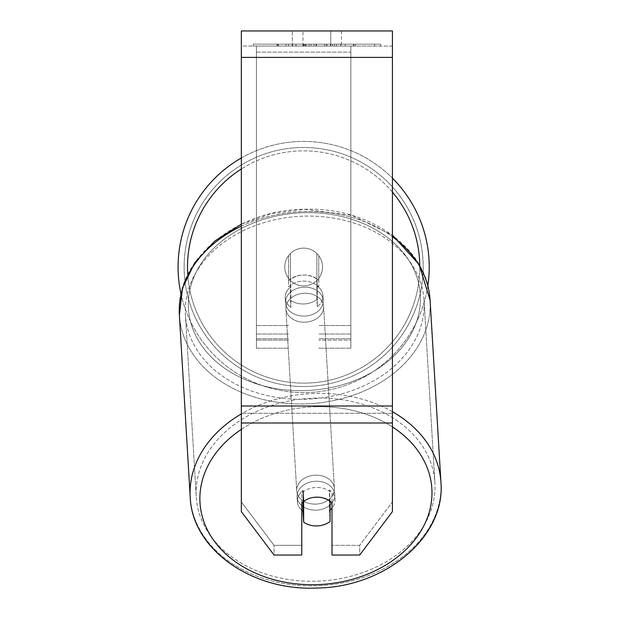 <?xml version="1.0" encoding="UTF-8"?>
<svg xmlns="http://www.w3.org/2000/svg" width="619" height="619" viewBox="0 0 619 619"><rect width="100%" height="100%" fill="white"/><g stroke="black" fill="none" stroke-linecap="round" stroke-linejoin="round"><path stroke-width="0.46" stroke-dasharray="3.1 2.32" d="M288.547 280.825A18.887 14.469 0 0 1 303.658 275.037A18.887 14.469 0 0 1 318.762 280.825L318.762 255.67A18.887 18.887 0 0 0 288.547 255.67L288.547 286.891A18.887 14.469 0 0 1 303.658 281.103A18.887 14.469 0 0 1 318.762 286.891L318.762 255.67A18.887 18.887 0 0 0 288.547 255.67L288.547 286.891A18.887 14.469 180 0 1 303.658 281.103A18.887 14.469 180 0 1 318.762 286.891L318.762 255.67A18.887 18.887 0 0 0 288.547 255.67L288.547 280.825A18.887 14.469 180 0 1 303.658 275.037A18.887 14.454 -3.4 0 1 316.866 278.852L317.299 286.125A18.887 14.454 -3.4 0 1 322.94 295.658A18.887 14.454 -3.4 0 1 317.299 306.784L316.866 299.511A18.887 14.454 -3.4 0 1 303.658 303.968A18.887 14.454 -3.4 0 1 290.45 300.161L290.876 307.434A18.887 14.454 -3.4 0 1 285.235 297.901A18.887 14.454 -3.4 0 1 290.876 286.775L290.45 279.502A18.887 14.454 -3.4 0 1 303.658 275.037A18.887 14.469 180 0 1 318.762 280.825L318.762 255.67A18.887 18.887 0 0 0 288.547 255.67L288.547 280.825M350.865 52.128L350.865 348.203L350.865 46.054L350.865 348.203L350.865 46.054L350.865 52.128L256.444 52.128L256.444 348.203L256.444 46.054L256.444 340.11L256.444 46.054L256.444 338.763L256.444 46.054L256.444 52.128L350.865 52.128L350.865 340.11L318.762 340.11L350.865 340.11L350.865 46.054L256.444 46.054L256.444 348.203L256.444 46.054L350.865 46.054L256.444 46.054L350.865 46.054L350.865 338.763L350.865 52.128M315.93 481.242A18.887 14.454 -3.4 0 1 334.778 494.589A18.887 14.454 -3.4 0 1 315.93 510.172A18.887 14.454 -3.4 0 1 297.074 496.833A18.887 14.454 -3.4 0 1 315.93 481.242A18.887 14.454 176.6 0 1 334.778 494.589A18.887 14.454 176.6 0 1 315.93 510.172A18.887 14.454 176.6 0 1 297.074 496.833A18.887 14.454 176.6 0 1 315.93 481.242M301.77 510.218A18.887 14.454 -3.4 0 1 297.368 501.684A18.887 14.454 -3.4 0 1 303.008 490.558L303.008 501.823M303.65 501.313A18.887 14.469 0 0 1 310.204 498.102A18.887 14.454 -3.4 0 1 316.866 497.011A18.887 14.454 -3.4 0 1 330.074 500.825L330.074 501.297M303.658 522.134L303.658 501.467L303.008 490.558A18.887 14.454 176.6 0 0 297.368 501.684L297.074 496.833L297.368 501.684A18.887 14.454 176.6 0 0 303.008 511.217L303.658 522.134A18.887 14.454 176.6 0 0 316.866 525.941A18.887 14.454 176.6 0 0 330.074 521.484L329.424 510.567L329.424 489.908A18.887 14.454 176.6 0 1 335.065 499.44A18.887 14.454 -3.4 0 0 329.424 489.908L330.074 500.825L330.074 521.484L329.424 510.567A18.887 14.454 -3.4 0 0 330.074 510.041M303.658 501.467A18.887 14.454 176.6 0 1 316.866 497.011A18.887 14.454 176.6 0 1 330.074 500.825L329.424 489.908L329.424 510.567A18.887 14.454 176.6 0 0 335.065 499.44L334.778 494.589L335.065 499.44A18.887 14.454 -3.4 0 1 331.985 508.122M304.378 287.17A18.887 14.454 -3.4 0 1 323.226 300.509A18.887 14.454 -3.4 0 1 304.378 316.1A18.887 14.454 -3.4 0 1 285.529 302.753A18.887 14.454 -3.4 0 1 304.378 287.17A18.887 14.454 176.6 0 1 323.226 300.509A18.887 14.454 176.6 0 1 304.378 316.1A18.887 14.454 176.6 0 1 285.529 302.753A18.887 14.454 176.6 0 1 304.378 287.17M290.45 279.502L290.45 300.161A18.887 14.454 176.6 0 0 303.658 303.968A18.887 14.454 176.6 0 0 316.866 299.511L316.866 278.852A18.887 14.454 176.6 0 0 303.658 275.037A18.887 14.454 176.6 0 0 290.45 279.502L290.876 307.434L290.45 279.502M317.299 286.125L317.299 306.784A18.887 14.454 176.6 0 0 322.94 295.658L323.226 300.509L322.94 295.658A18.887 14.454 176.6 0 0 317.299 286.125L316.866 278.852L317.299 306.784L317.299 286.125M304.741 322.166A18.887 14.454 -3.4 0 1 285.885 308.819A18.887 14.454 -3.4 0 1 304.741 293.236A18.887 14.454 -3.4 0 1 323.59 306.575A18.887 14.454 -3.4 0 1 304.741 322.166A18.887 14.454 176.6 0 1 285.885 308.819A18.887 14.454 176.6 0 1 304.741 293.236A18.887 14.454 176.6 0 1 323.59 306.575A18.887 14.454 176.6 0 1 304.741 322.166M315.566 504.114A18.887 14.454 -3.4 0 1 296.718 490.766A18.887 14.454 -3.4 0 1 315.566 475.175A18.887 14.454 -3.4 0 1 334.415 488.523A18.887 14.454 -3.4 0 1 315.566 504.114A18.887 14.454 176.6 0 1 296.718 490.766A18.887 14.454 176.6 0 1 315.566 475.175A18.887 14.454 176.6 0 1 334.415 488.523A18.887 14.454 176.6 0 1 315.566 504.114M315.566 581.218A119.537 91.504 -3.4 0 1 196.238 496.748A119.537 91.504 -3.4 0 1 315.566 398.071A119.537 91.504 -3.4 0 1 434.894 482.541A119.537 91.504 -3.4 0 1 315.566 581.218A119.537 91.504 176.6 0 1 196.238 496.748A119.537 91.504 176.6 0 1 315.566 398.071A119.537 91.504 176.6 0 1 434.894 482.541A119.537 91.504 176.6 0 1 315.566 581.218M304.741 216.124A119.537 91.504 -3.4 0 1 424.061 300.594A119.537 91.504 -3.4 0 1 304.741 399.27A119.537 91.504 -3.4 0 1 185.414 314.8A119.537 91.504 -3.4 0 1 304.741 216.124A119.537 91.504 176.6 0 1 424.061 300.594A119.537 91.504 176.6 0 1 304.741 399.27A119.537 91.504 176.6 0 1 185.414 314.8A119.537 91.504 176.6 0 1 304.741 216.124M380.569 44.166L253.179 44.166L380.569 44.166L380.569 46.054L253.179 46.054L380.569 46.054M253.179 44.166L253.179 46.054M392.415 46.054L241.34 46.054L241.34 30.95L241.34 57.389L241.34 30.95L392.415 30.95L392.415 46.054L241.34 46.054L241.34 511.642L241.34 413.291L241.34 501.932L274.047 545.324L241.34 501.932L241.34 511.642L274.047 555.042L274.047 545.324L274.047 555.042L301.77 555.042L301.77 502.961A18.887 14.469 180 0 1 316.874 497.173A18.887 14.469 180 0 1 331.985 502.961L331.985 493.25A18.887 14.469 180 0 0 301.77 493.25L301.77 545.324L274.047 545.324L301.77 545.324L301.77 555.042L301.77 493.25A18.887 14.469 0 0 1 316.874 487.463A18.887 14.469 0 0 1 331.985 493.25L331.985 555.042L359.701 555.042L359.701 545.324L331.985 545.324L359.701 545.324L359.701 555.042L392.415 511.642L392.415 46.054M310.978 46.054L354.037 46.054L310.978 46.054L310.978 44.166L278.496 44.166L278.496 46.054L354.037 46.054L278.426 46.054L354.037 46.054L278.496 46.054L278.496 44.166L332.457 44.166L332.457 46.054L332.457 44.166L354.037 44.166L354.037 46.054L354.037 44.166L278.426 44.166L278.426 46.054L278.426 44.166L354.037 44.166L354.037 46.054L354.037 44.166L340.628 44.166L340.628 46.054L340.628 44.166L354.037 44.166L354.037 46.054L354.037 44.166L278.496 44.166L278.496 46.054L278.496 44.166L354.037 44.166L354.037 46.054L354.037 44.166L310.978 44.166M330.77 46.054L292.323 46.054L341.425 46.054L330.77 46.054L330.77 30.95L341.425 30.95L292.323 30.95L341.425 30.95L330.77 30.95L330.77 46.054M292.323 46.054L302.977 46.054L292.323 46.054L292.323 30.95L292.323 46.054M345.201 46.054L288.547 46.054L374.642 46.054L345.201 46.054L345.201 44.166L345.201 46.054L345.201 44.166L288.547 44.166L288.547 46.054L288.547 44.166L288.547 46.054L288.547 44.166L345.201 44.166L345.201 46.054L345.201 44.166L374.642 44.166L374.642 46.054L374.642 44.166L288.547 44.166L345.201 44.166L345.201 46.054M338.5 46.054L276.987 46.054L338.5 46.054L338.5 44.166L355.546 44.166L355.546 46.054M302.977 46.054L302.977 30.95L302.977 46.054M392.415 406.002L392.415 57.389L392.415 423.001L392.415 406.002L241.34 406.002M392.415 501.932L392.415 413.291L392.415 511.642L392.415 501.932L359.701 545.324L392.415 501.932M303.55 44.166L353.403 44.166L277.707 44.166L303.55 44.166L303.55 46.054L353.403 46.054L303.55 46.054M285.924 44.166L285.924 46.054M277.707 44.166L277.707 46.054L277.707 44.166M353.403 44.166L353.403 46.054L330.476 46.054L353.403 46.054L353.403 44.166M330.476 44.166L330.476 46.054L330.476 44.166M327.01 44.166L327.01 46.054M374.642 44.166L345.201 44.166L374.642 44.166M303.101 44.166L324.441 44.166L303.101 44.166L303.101 46.054L324.441 46.054L303.101 46.054M324.441 44.166L324.441 46.054L324.441 44.166M306.018 44.166L316.054 44.166L306.018 44.166L306.018 46.054L296.091 46.054L316.054 46.054L306.018 46.054M355.546 44.166L276.987 44.166L304.935 44.166L296.083 44.166L296.083 46.054M296.083 44.166L316.054 44.166L316.054 46.054L316.054 44.166L336.45 44.166L336.45 46.054M325.981 44.166L354.037 44.166L325.981 44.166L325.981 46.054M334.508 44.166L334.508 46.054M354.037 44.166L354.037 46.054L354.037 44.166M309.144 44.166L278.496 44.166L278.496 46.054L278.496 44.166L309.144 44.166L309.144 46.054M276.987 44.166L276.987 46.054M292.741 44.166L292.741 46.054M304.935 44.166L304.935 46.054M336.45 44.166L327.273 44.166L327.273 46.054M327.273 44.166L338.5 44.166M305.066 46.054L295.867 46.054L314.034 46.054L305.066 46.054L305.043 44.166L295.867 44.166L295.867 46.054L295.867 44.166L314.034 44.166L314.034 46.054L314.034 44.166L305.066 44.166L305.066 46.054M350.865 46.054L256.444 46.054L350.865 46.054M178.079 267.006A125.58 125.58 0 0 0 303.658 392.585A125.58 125.58 0 0 0 429.238 267.006A125.58 125.58 0 0 0 303.658 141.426A125.58 125.58 0 0 0 178.079 267.006M427.837 285.699A125.58 125.58 0 0 1 181.011 294.002M322.538 267.006A18.887 18.887 0 0 1 303.658 285.885A18.887 18.887 0 0 1 284.771 267.006A18.887 18.887 0 0 1 303.658 248.118A18.887 18.887 0 0 1 316.874 280.492A18.887 18.887 0 0 1 284.771 267.006A18.887 18.887 0 0 1 316.874 253.519L316.874 280.492A18.887 18.887 0 0 1 290.435 280.492L290.435 253.519A18.887 18.887 0 0 1 322.538 267.006A18.887 18.887 0 0 1 303.658 285.885A18.887 18.887 0 0 1 284.771 267.006A18.887 18.887 0 0 1 303.658 248.118A18.887 18.887 0 0 1 316.874 280.492L316.874 253.519A18.887 18.887 0 0 1 303.658 285.885A18.887 18.887 0 0 1 290.435 253.519L290.435 280.492A18.887 18.887 0 0 1 303.658 248.118A18.887 18.887 0 0 1 322.538 267.006A18.887 18.887 0 0 1 303.658 285.885A18.887 18.887 0 0 1 284.771 267.006A18.887 18.887 0 0 1 303.658 248.118A18.887 18.887 0 0 1 322.538 267.006M241.34 157.977A125.58 125.58 0 0 1 392.415 178.164M316.874 253.519L316.874 280.492L316.874 253.519M290.435 280.492L290.435 253.519L290.435 280.492M184.122 267.006A119.537 119.537 0 0 1 303.658 147.469A119.537 119.537 0 0 1 423.195 267.006A119.537 119.537 0 0 1 303.658 386.542A119.537 119.537 0 0 1 184.122 267.006A119.537 119.537 0 0 1 303.658 147.469A119.537 119.537 0 0 1 423.195 267.006A119.537 119.537 0 0 1 303.658 386.542A119.537 119.537 0 0 1 184.122 267.006M290.876 307.434A18.887 14.454 176.6 0 1 285.235 297.901A18.887 14.454 176.6 0 1 290.876 286.775L290.876 307.434M303.008 511.217L303.008 490.558M288.547 340.11L256.444 340.11L288.547 340.11M288.547 325.548L256.444 325.548L288.547 325.548M288.547 334.043L256.444 334.043L288.547 334.043M350.865 325.548L318.762 325.548L350.865 325.548M350.865 334.043L318.762 334.043L350.865 334.043M392.415 411.705A125.58 96.131 176.6 0 0 315.566 393.444A125.58 96.131 176.6 0 0 241.34 413.902M190.211 497.103A125.58 96.131 176.6 0 0 315.566 585.845A125.58 96.131 176.6 0 0 440.921 482.186A125.58 96.131 -3.4 0 0 315.566 393.444A125.58 96.131 -3.4 0 0 190.211 497.103A125.58 96.131 -3.4 0 0 315.566 585.845A125.58 96.131 -3.4 0 0 440.921 482.186C445.757 537.493 384.02 587.833 315.798 588.05C251.654 590.851 192.037 549.262 190.211 497.103M241.34 429.385A116.14 88.904 -3.4 0 1 315.93 406.745A116.14 88.904 -3.4 0 1 392.415 426.917M241.34 226.237A125.58 96.131 -3.4 0 1 304.741 211.497A125.58 96.131 176.6 0 1 430.097 300.238A125.58 96.131 -3.4 0 1 304.741 403.898A125.58 96.131 -3.4 0 1 179.378 315.156A125.58 96.131 176.6 0 1 304.741 211.497A125.58 96.131 -3.4 0 1 392.415 236.713M304.378 212.665A116.14 88.904 176.6 0 0 188.323 304.486A116.14 88.904 176.6 0 0 304.378 390.597A116.14 88.904 176.6 0 0 420.433 298.784A116.14 88.904 176.6 0 0 304.378 212.665A116.14 88.904 -3.4 0 0 188.323 304.486A116.14 88.904 -3.4 0 0 304.378 390.597A116.14 88.904 -3.4 0 0 420.433 298.784A116.14 88.904 -3.4 0 0 304.378 212.665M392.415 413.291L241.34 413.291L392.415 413.291M392.415 57.389L241.34 57.389M392.415 423.001L241.34 423.001M303.767 44.166L303.767 46.054M305.26 44.166L305.26 46.054M306.235 44.166L306.235 46.054M316.487 44.166L316.487 46.054M316.27 44.166L316.27 46.054L316.27 44.166M316.054 44.166L316.054 46.054M304.842 44.166L304.842 46.054M187.766 274.627A116.14 116.14 0 0 0 307.465 383.076A116.14 116.14 0 0 0 419.79 267.006A116.14 116.14 0 0 1 303.658 383.138A116.14 116.14 0 0 1 187.518 267.006A116.14 116.14 0 0 1 303.658 150.866A116.14 116.14 0 0 1 419.79 267.006A116.14 116.14 0 0 0 419.783 265.667M392.415 192.099A116.14 116.14 0 0 0 241.34 169.002M315.93 406.745A116.14 88.904 176.6 0 1 431.977 492.856A116.14 88.904 176.6 0 1 315.93 584.676A116.14 88.904 176.6 0 1 199.875 498.566A116.14 88.904 176.6 0 1 315.93 406.745M440.921 482.186L430.097 300.238A125.58 96.131 176.6 0 1 304.741 403.898A125.58 96.131 176.6 0 1 179.378 315.156C174.543 259.848 236.28 209.508 304.509 209.292L351.894 215.373L392.415 235.181M256.444 348.203L288.547 348.203L256.444 348.203M288.547 338.763L256.444 338.763L288.547 338.763M318.762 348.203L350.865 348.203L318.762 348.203M350.865 338.763L318.762 338.763L350.865 338.763M241.34 224.179L271.795 213.485L304.509 209.292C368.653 206.498 428.271 248.08 430.097 300.238M285.529 302.753L285.235 297.901L285.529 302.753M285.885 308.819L296.718 490.766L285.885 308.819M323.59 306.575L334.415 488.523L323.59 306.575M424.061 300.594L434.894 482.541L424.061 300.594M185.414 314.8L196.238 496.748L185.414 314.8M341.425 30.95L341.425 46.054L341.425 30.95"/><path stroke-width="0.93" d="M330.074 501.297L330.074 521.484A18.887 14.454 -3.4 0 1 316.866 525.941A18.887 14.454 -3.4 0 1 303.658 522.134L303.658 501.467L303.008 490.558M301.77 510.218A18.887 14.454 -3.4 0 0 303.008 511.217L303.658 522.134M303.658 501.467A18.887 14.454 -3.4 0 1 310.204 498.102A18.887 14.469 0 0 1 331.985 502.961L331.985 555.042L359.701 555.042L392.415 511.642L392.415 423.001L241.34 423.001L241.34 511.642L274.047 555.042L301.77 555.042L301.77 502.961A18.887 14.469 0 0 1 303.65 501.313M331.985 508.122A18.887 14.454 -3.4 0 1 330.074 510.041M303.008 511.217L303.008 501.823M392.415 423.001L392.415 30.95L241.34 30.95L241.34 423.001M392.415 178.164A125.58 125.58 0 0 1 427.837 285.699M181.011 294.002A125.58 125.58 0 0 1 241.34 157.977M241.34 413.902A125.58 96.131 176.6 0 0 190.211 497.103C192.037 549.262 251.654 590.851 315.798 588.05C384.02 587.833 445.757 537.493 440.921 482.186A125.58 96.131 176.6 0 0 392.415 411.705M392.415 426.917A116.14 88.904 -3.4 0 1 424.549 524.363A116.14 88.904 -3.4 0 1 315.93 584.676A116.14 88.904 -3.4 0 1 206.87 528.812A116.14 88.904 -3.4 0 1 241.34 429.385M241.34 224.179L214.793 241.039L194.66 262.858L182.489 288.183L179.378 315.156L190.211 497.103L179.378 315.156A125.58 96.131 -3.4 0 1 241.34 226.237M392.415 236.713A125.58 96.131 -3.4 0 1 430.097 300.238L440.921 482.186M392.415 57.389L241.34 57.389M392.415 406.002L241.34 406.002M241.34 169.002A116.14 116.14 0 0 0 187.766 274.627M419.783 265.667A116.14 116.14 0 0 0 392.415 192.099M392.415 235.181L419.125 264.514L430.097 300.238"/></g></svg>
